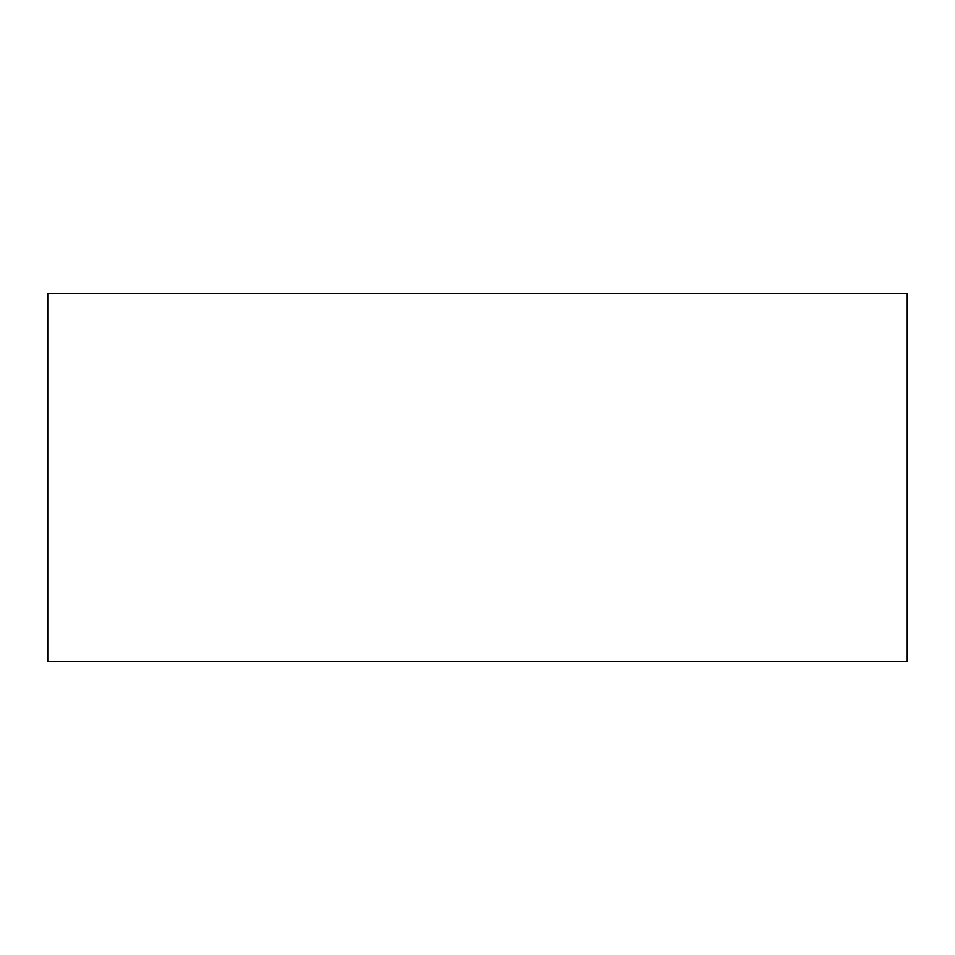 <?xml version="1.0" encoding="UTF-8"?>
<svg xmlns="http://www.w3.org/2000/svg" width="955" height="955" viewBox="0 0 955 955"><rect width="100%" height="100%" fill="white"/><g stroke="black" fill="none" stroke-linecap="round" stroke-linejoin="round"><path stroke-width="1.43" d="M47.75 293.316L47.75 661.684L907.25 661.684L907.25 293.316L47.75 293.316"/></g></svg>
